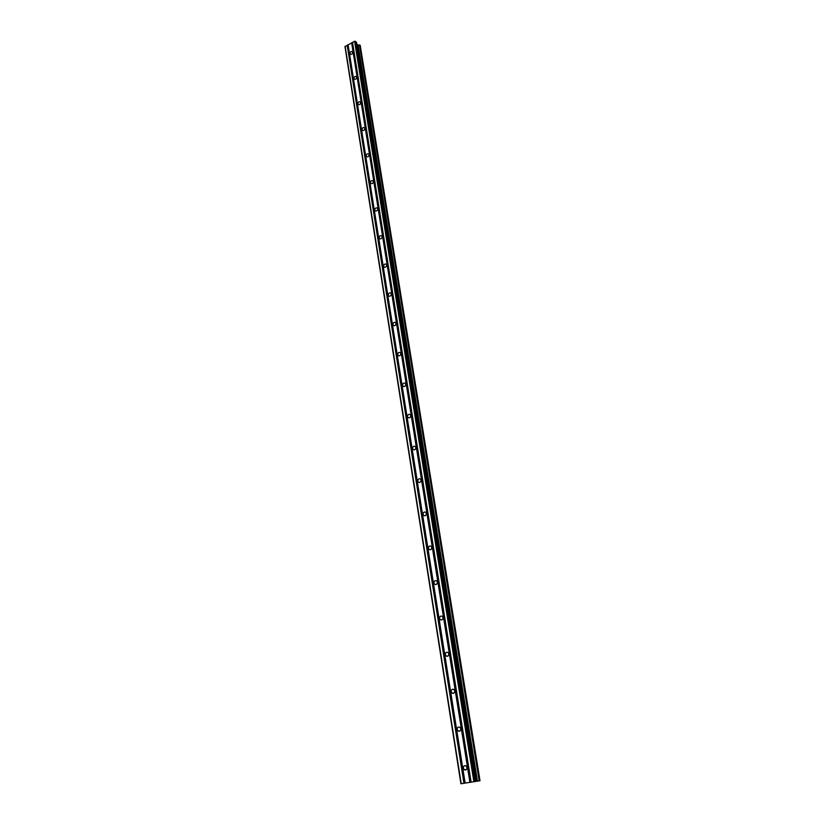 <?xml version="1.0" encoding="UTF-8"?>
<svg xmlns="http://www.w3.org/2000/svg" width="825" height="825" viewBox="0 0 825 825"><rect width="100%" height="100%" fill="white"/><g stroke="black" fill="none" stroke-linecap="round" stroke-linejoin="round"><path stroke-width="1.24" d="M463.33 768.178C463.413 766.043 464.32 765.301 466.053 765.94L466.981 767.518C466.898 769.653 465.991 770.395 464.269 769.756L463.33 768.178M457.194 729.496C457.298 727.361 458.205 726.629 459.938 727.289L460.793 728.784C460.69 730.919 459.783 731.651 458.061 730.991L457.194 729.496M451.182 691.659C451.306 689.535 452.234 688.803 453.946 689.494L454.74 690.907C454.627 693.031 453.698 693.763 451.987 693.072L451.182 691.659M445.314 654.658C445.459 652.523 446.377 651.812 448.088 652.523L448.821 653.843C448.687 655.978 447.758 656.69 446.057 655.988L445.314 654.658M439.57 618.451C439.725 616.327 440.653 615.625 442.355 616.337L443.025 617.595C442.87 619.719 441.952 620.431 440.251 619.709L439.57 618.451M433.95 583.017C434.115 580.893 435.043 580.202 436.734 580.934L437.363 582.12C437.188 584.234 436.26 584.935 434.579 584.213L433.95 583.017M428.443 548.336C428.629 546.222 429.557 545.531 431.228 546.263L431.815 547.387C431.63 549.502 430.702 550.192 429.031 549.46L428.443 548.336M423.05 514.367C423.256 512.263 424.184 511.582 425.834 512.325L426.381 513.387C426.185 515.491 425.257 516.172 423.596 515.439L423.05 514.367M417.77 481.109C417.986 479.016 418.914 478.335 420.554 479.077L421.059 480.088C420.843 482.182 419.925 482.862 418.285 482.13L417.77 481.109M412.603 448.532C412.83 446.449 413.758 445.778 415.377 446.521L415.852 447.47C415.625 449.553 414.697 450.233 413.077 449.491L412.603 448.532M407.54 416.615C407.777 414.542 408.695 413.872 410.303 414.614L410.747 415.522C410.51 417.594 409.582 418.265 407.983 417.522L407.54 416.615M402.579 385.337C402.827 383.274 403.745 382.614 405.333 383.347L405.745 384.202C405.488 386.265 404.57 386.935 402.992 386.203L402.579 385.337M397.712 354.678C397.97 352.626 398.887 351.966 400.455 352.698L400.837 353.512C400.579 355.565 399.661 356.225 398.104 355.503L397.712 354.678M392.937 324.617C393.216 322.585 394.123 321.925 395.67 322.647L396.031 323.431C395.763 325.463 394.855 326.123 393.308 325.411L392.937 324.617M388.266 295.154C388.544 293.133 389.452 292.473 390.978 293.184L391.318 293.937C391.04 295.958 390.132 296.608 388.606 295.897L388.266 295.154M383.677 266.248C383.965 264.237 384.863 263.587 386.378 264.289L386.698 265C386.409 267.011 385.512 267.661 383.996 266.96L383.677 266.248M379.18 237.899C379.479 235.909 380.366 235.259 381.862 235.95L382.161 236.631C381.862 238.621 380.975 239.271 379.479 238.58L379.18 237.899M374.767 210.086C375.066 208.106 375.952 207.457 377.427 208.137L377.716 208.787C377.407 210.767 376.52 211.417 375.055 210.736L374.767 210.086M370.435 182.789C370.745 180.83 371.621 180.18 373.075 180.85L373.343 181.469C373.044 183.439 372.157 184.078 370.703 183.418L370.435 182.789M366.187 156.007C366.496 154.058 367.373 153.409 368.816 154.069L369.064 154.667C368.754 156.616 367.878 157.255 366.434 156.595L366.187 156.007M362.01 129.711C362.33 127.782 363.206 127.133 364.619 127.782L364.856 128.349C364.537 130.278 363.67 130.927 362.247 130.278L362.01 129.711M357.916 103.898C358.246 101.98 359.102 101.341 360.504 101.97L360.731 102.517C360.412 104.435 359.545 105.074 358.143 104.445L357.916 103.898M353.894 78.55C354.224 76.642 355.08 76.003 356.462 76.632L356.678 77.148C356.348 79.045 355.493 79.695 354.111 79.076L353.894 78.55M349.944 53.656C350.274 51.769 351.13 51.129 352.492 51.738L352.698 52.233C352.368 54.12 351.512 54.759 350.151 54.161L349.944 53.656M475.973 781.213L356.493 42.271L354.595 41.25L344.984 46.674L460.917 783.75L479.985 780.749L460.917 783.75M360.185 45.303L479.985 780.749L360.216 45.365L356.874 44.653M472.343 781.935L471.694 782.048L472.343 781.935M471.694 782.048L472.261 781.945M471.756 782.007L470.57 782.213L471.756 781.997M470.57 782.213L471.745 782.079M468.92 782.492L470.384 782.296M470.095 782.368L468.837 782.512L470.085 782.358M479.366 780.821L359.628 44.921L479.377 780.821M351.893 42.797L470.209 782.131M351.636 42.787L469.889 782.172M352.471 42.498L470.982 781.987M352.522 42.322L471.075 781.966M354.595 41.25L473.849 781.492M355.358 41.271L474.798 781.347M357.895 44.859L477.242 781.151M358.071 44.911L477.458 781.12M452.017 693.072L453.925 693.103M345.128 46.179L461.196 783.688M347.181 45.107L463.939 783.203M347.438 45.117L464.248 783.162M348.016 44.818L465.022 783.028M348.067 44.653L465.114 783.007M356.421 42.158L475.932 781.213M357.008 44.756L476.159 781.306M357.287 44.849L476.489 781.265M359.483 44.942L479.191 780.852M359.772 44.962L479.542 780.801M380.057 238.93L379.479 238.58M375.055 210.736L375.581 211.076M383.996 266.96L384.646 267.331M388.606 295.897L389.317 296.278M393.308 325.411L394.082 325.793M398.104 355.503L398.949 355.895M402.992 386.203L403.93 386.605M407.983 417.522L409.014 417.924M413.077 449.491L414.202 449.883M418.285 482.13L419.512 482.501M423.596 515.439L424.947 515.79M429.031 549.46L430.485 549.78M434.579 584.213L436.157 584.482M440.251 619.709L441.952 619.915M446.057 655.988L447.872 656.123M458.061 730.991L460.103 730.909M464.269 769.756L466.414 769.56M356.493 42.271L476.004 781.213M360.216 45.365L480.016 780.749"/></g></svg>
